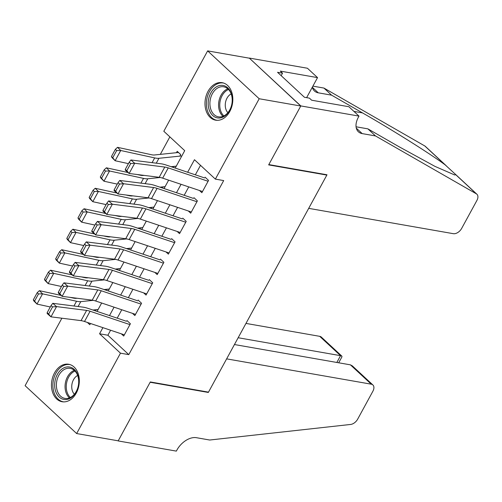 <?xml version="1.0" encoding="UTF-8"?>
<svg xmlns="http://www.w3.org/2000/svg" width="502" height="502" viewBox="0 0 502 502"><rect width="100%" height="100%" fill="white"/><g stroke="black" fill="none" stroke-linecap="round" stroke-linejoin="round"><path stroke-width="0.75" d="M229.772 111.526A19.026 13.742 99.9 0 1 215.622 120.179A19.026 13.742 99.9 0 1 208.035 91.345A19.026 13.742 99.9 0 1 222.185 82.692A19.026 13.742 99.9 0 1 229.772 111.526M76.26 393.091A19.026 13.742 99.9 0 1 62.11 401.738A19.026 13.742 99.9 0 1 54.523 372.911A19.026 13.742 99.9 0 1 68.674 364.257A19.026 13.742 99.9 0 1 76.26 393.091M358.993 116.106L300.805 105.922L268.821 164.587L327.003 174.778L308.692 208.355L453.325 233.681A7.317 4.587 132.9 0 0 461.658 228.41L476.9 200.461A7.317 4.587 132.9 0 0 476.894 194.224A7.317 4.587 132.9 0 0 476.36 193.828L375.496 135.935L362.199 133.607A17.074 10.699 -47.1 0 1 358.397 131.788A17.074 10.699 -47.1 0 1 358.378 117.236L358.993 116.106L348.89 106.731L311.654 100.212L309.42 98.141L304.438 97.269L277.543 72.301L282.532 73.173L280.304 71.102L317.54 77.622L307.437 68.247L249.256 58.056L300.754 106.022L268.652 164.894L326.84 175.085L208.493 392.144L150.311 381.953L118.208 440.825L76.649 433.552L25.1 385.687L61.884 318.218M169.864 136.87L160.32 154.371M175.223 168.076L184.717 150.663L163.821 131.26L207.64 50.884L259.189 98.75L215.371 179.12L194.469 159.718L187.641 172.242M249.199 58.163L207.64 50.884M199.482 190.49L201.86 192.699L208.556 180.413L205.073 177.181M188.313 210.965L190.691 213.174L197.393 200.888L193.91 197.656M177.15 231.447L179.528 233.65L186.229 221.363L182.747 218.132M165.986 251.922L168.365 254.131L175.066 241.845L171.584 238.607M154.823 272.398L157.201 274.607L163.897 262.32L160.414 259.088M143.66 292.873L146.038 295.082L152.733 282.795L149.251 279.564M132.49 313.355L134.869 315.563L141.57 303.277L138.088 300.039M95.418 309.772L95.844 310.167L96.095 309.703M106.581 289.296L107.008 289.692L107.259 289.227M117.75 268.821L118.171 269.21L118.422 268.752M128.914 248.346L129.334 248.735L129.585 248.27M140.077 227.864L140.497 228.259L140.755 227.795M151.24 207.389L151.667 207.778L151.918 207.32M162.403 186.913L162.83 187.302L163.081 186.844M173.573 166.432L173.993 166.827L174.244 166.363M179.829 156.128L180.695 154.541L177.206 151.309L176.447 152.696M110.609 330.234L107.886 335.229L128.782 354.632L223.685 180.576L215.371 179.12M200.518 165.327L195.341 174.821M188.758 186.895L184.178 195.297M177.595 207.37L173.014 215.778M166.432 227.852L161.851 236.254M155.262 248.327L150.682 256.729M144.099 268.802L139.518 277.204M132.936 289.284L128.355 297.686M121.773 309.759L117.192 318.161M121.327 333.83L123.705 336.039L130.407 323.752L126.924 320.521M326.84 175.085L326.388 174.671M300.754 106.022L259.189 98.75M128.782 354.632L120.474 353.176L76.649 433.552M102.91 327.655L99.572 333.774L120.474 353.176M181.059 184.316L176.478 192.718M169.896 204.791L165.315 213.193M158.732 225.266L154.152 233.668M147.569 245.748L142.988 254.15M136.4 266.223L131.819 274.625M125.236 286.698L120.656 295.101M114.073 307.174L109.492 315.582M87.373 322.441L89.82 324.719L90.492 323.489M97.074 311.416L101.655 303.013M108.237 290.94L112.818 282.532M119.401 270.459L123.981 262.057M130.564 249.983L135.151 241.581M141.733 229.508L146.314 221.106M152.897 209.027L157.477 200.624M164.06 188.551L168.641 180.149M107.886 335.229L99.572 333.774M124.358 334.847L84.512 321.487A12.199 3.577 28.6 0 0 81.048 320.64L50.966 316.837L47.194 313.555L47.138 312.746L48.644 314.057L52.553 306.891L51.047 305.58L47.138 312.746M129.936 324.606L90.096 311.246A12.199 3.577 28.6 0 0 86.626 310.399L56.55 306.596L52.773 303.321L82.855 307.124A18.298 5.365 -151.4 0 1 88.057 308.391L126.504 321.286M52.553 306.891L56.55 306.596L50.966 316.837L48.644 314.057M52.773 303.321L51.047 305.58M77.051 298.244L76.191 298.332A12.199 3.577 -151.4 0 1 73.355 298.075L70.079 297.366M61.012 295.383L39.394 290.671L42.57 293.839L76.53 301.25A18.298 5.365 28.6 0 0 80.778 301.633L93.259 300.34M92.945 310.029L98.116 309.496M38.491 293.927L37.223 292.66L33.314 299.826L34.588 301.093L38.491 293.927L42.57 293.839L36.985 304.08L50.282 306.979M34.588 301.093L36.985 304.08L33.81 300.905L33.314 299.826M37.223 292.66L39.394 290.671M78.632 383.879A16.466 11.891 99.9 0 1 64.896 399.567A16.466 11.891 99.9 0 1 54.806 382.58A16.466 11.891 99.9 0 1 68.542 366.893A16.466 11.891 99.9 0 1 78.632 383.879M56.519 382.775A15.248 11.013 -80.1 0 0 64.921 398.393A15.248 11.013 -80.1 0 0 78.582 383.98A15.248 11.013 -80.1 0 0 70.18 368.355A15.248 11.013 -80.1 0 0 56.519 382.775M77.653 375.458A10.856 7.837 -80.1 0 0 71.83 385.072A10.856 7.837 -80.1 0 0 74.359 394.258M69.979 364.609L70.18 364.64A18.907 13.654 -80.1 0 0 69.979 364.609A18.907 13.654 -80.1 0 0 53.043 382.486A18.907 13.654 -80.1 0 0 63.459 401.851A18.907 13.654 -80.1 0 0 63.672 401.889L63.459 401.851M232.144 102.32A16.466 11.891 99.9 0 1 218.408 118.008A16.466 11.891 99.9 0 1 208.317 101.021A16.466 11.891 99.9 0 1 222.053 85.334A16.466 11.891 99.9 0 1 232.144 102.32M210.031 101.209A15.248 11.013 -80.1 0 0 218.433 116.834A15.248 11.013 -80.1 0 0 232.093 102.414A15.248 11.013 -80.1 0 0 223.691 86.796A15.248 11.013 -80.1 0 0 210.031 101.209M231.165 93.893A10.856 7.837 -80.1 0 0 225.348 103.512A10.856 7.837 -80.1 0 0 227.877 112.699M223.49 83.043L223.691 83.081A18.907 13.654 -80.1 0 0 223.49 83.043A18.907 13.654 -80.1 0 0 206.554 100.921A18.907 13.654 -80.1 0 0 216.971 120.292A18.907 13.654 -80.1 0 0 217.184 120.329L216.971 120.292M350.434 364.847L352.373 365.914L372.892 384.965A7.317 4.587 132.9 0 1 372.904 391.202L357.662 419.157A7.317 4.587 132.9 0 1 350.616 424.454L209.704 440.022L196.407 437.694A17.074 10.699 132.9 0 0 176.955 449.987L176.34 451.116L118.158 440.932L150.142 382.26L208.324 392.451L226.634 358.867L371.267 384.187L350.434 364.847L234.447 344.541M207.878 392.031L208.324 392.451M238.155 337.739L340.544 355.667L319.711 336.327A7.317 4.587 -47.1 0 1 321.343 337.106L341.868 356.156L340.544 355.667L336.836 362.469M245.967 323.413L319.711 336.327M372.892 384.965A7.317 4.587 132.9 0 0 371.267 384.187M338.693 362.795L341.969 356.79L341.868 356.156M375.496 135.935L367.872 128.851L398.795 146.603L434.97 166.382L454.674 174.972L455.872 174.702L445.192 164.894C430.741 154.076 391.692 129.529 362.5 112.906L331.577 95.154L318.274 92.826A17.074 10.699 -47.1 0 1 314.472 91.006A17.074 10.699 -47.1 0 1 312.332 87.172M331.577 95.154L323.947 88.07L312.897 86.137M356.062 126.786L367.872 128.851M445.192 164.894L424.805 145.969L323.947 88.07M300.805 105.922L249.256 58.056M306.622 97.652L317.54 77.622M424.805 145.969A7.317 4.587 -47.1 0 1 425.338 146.358L446.165 165.691M281.17 75.67L282.532 73.173M135.521 314.371L95.681 301.005A12.199 3.577 28.6 0 0 92.211 300.165L62.129 296.356L58.357 293.08L58.301 292.271L59.813 293.582L63.716 286.416L62.21 285.105L58.301 292.271M141.106 304.13L101.26 290.771A12.199 3.577 28.6 0 0 97.796 289.924L67.714 286.121L63.942 282.839L94.018 286.642A18.298 5.365 -151.4 0 1 99.22 287.916L137.667 300.805M63.716 286.416L67.714 286.121L62.129 296.356L59.813 293.582M63.942 282.839L62.21 285.105M146.684 293.89L106.844 280.53A12.199 3.577 28.6 0 0 103.374 279.683L73.298 275.88L69.521 272.605L69.464 271.795L70.977 273.107L74.886 265.941L73.374 264.629L69.464 271.795M152.269 283.655L112.423 270.296A12.199 3.577 28.6 0 0 108.959 269.448L78.877 265.64L75.105 262.364L105.182 266.167A18.298 5.365 -151.4 0 1 110.384 267.44L148.83 280.329M74.886 265.941L78.877 265.64L73.298 275.88L70.977 273.107M75.105 262.364L73.374 264.629M157.854 273.414L118.008 260.055A12.199 3.577 28.6 0 0 114.538 259.208L84.461 255.405L80.684 252.123L80.634 251.314L82.14 252.625L86.049 245.459L84.537 244.148L80.634 251.314M163.432 263.173L123.592 249.814A12.199 3.577 28.6 0 0 120.122 248.967L90.04 245.164L86.269 241.889L116.351 245.691A18.298 5.365 -151.4 0 1 121.553 246.959L160 259.854M86.049 245.459L90.04 245.164L84.461 255.405L82.14 252.625M86.269 241.889L84.537 244.148M169.017 252.939L129.171 239.579A12.199 3.577 28.6 0 0 125.707 238.732L95.625 234.923L91.853 231.648L91.797 230.838L93.303 232.15L97.212 224.984L95.7 223.672L91.797 230.838M174.596 242.698L134.756 229.339A12.199 3.577 28.6 0 0 131.286 228.492L101.209 224.689L97.432 221.407L127.514 225.216A18.298 5.365 -151.4 0 1 132.716 226.484L171.163 239.379M97.212 224.984L101.209 224.689L95.625 234.923L93.303 232.15M97.432 221.407L95.7 223.672M88.214 277.769L87.354 277.857A12.199 3.577 -151.4 0 1 84.524 277.6L81.249 276.884M72.175 274.908L50.558 270.189L53.733 273.364L87.693 280.775A18.298 5.365 28.6 0 0 91.941 281.158L104.422 279.865M104.109 289.554L109.285 289.02M49.654 273.452L48.387 272.178L44.477 279.35L45.751 280.618L49.654 273.452L53.733 273.364L48.148 283.605L61.445 286.504M45.751 280.618L48.148 283.605L44.979 280.43L44.477 279.35M48.387 272.178L50.558 270.189M99.377 257.288L98.517 257.382A12.199 3.577 -151.4 0 1 95.687 257.124L92.412 256.409M83.338 254.432L61.721 249.714L64.896 252.889L98.863 260.293A18.298 5.365 28.6 0 0 103.111 260.682L115.592 259.383M115.272 269.078L120.449 268.539M60.824 252.97L59.55 251.703L55.647 258.869L56.914 260.143L60.824 252.97L64.896 252.889L59.318 263.123L72.608 266.029M56.914 260.143L59.318 263.123L56.142 259.954L55.647 258.869M59.55 251.703L61.721 249.714M110.547 236.812L109.681 236.9A12.199 3.577 -151.4 0 1 106.851 236.643L103.575 235.934M94.501 233.951L72.89 229.238L76.059 232.407L110.026 239.818A18.298 5.365 28.6 0 0 114.274 240.201L126.755 238.908M126.441 248.597L131.612 248.063M71.987 232.495L70.719 231.227L66.81 238.394L68.077 239.661L71.987 232.495L76.059 232.407L70.481 242.648L83.778 245.547M68.077 239.661L70.481 242.648L67.306 239.473L66.81 238.394M70.719 231.227L72.89 229.238M121.71 216.337L120.844 216.425A12.199 3.577 -151.4 0 1 118.014 216.167L114.738 215.452M105.671 213.475L84.054 208.763L87.229 211.932L121.189 219.343A18.298 5.365 28.6 0 0 125.437 219.725L137.918 218.433M137.604 228.121L142.775 227.588M83.15 212.02L81.882 210.752L77.973 217.918L79.241 219.186L83.15 212.02L87.229 211.932L81.644 222.173L94.941 225.072M79.241 219.186L81.644 222.173L78.469 218.997L77.973 217.918M81.882 210.752L84.054 208.763M180.18 232.457L140.334 219.098A12.199 3.577 28.6 0 0 136.87 218.251L106.788 214.448L103.017 211.173L102.96 210.363L104.466 211.675L108.376 204.509L106.87 203.197L102.96 210.363M185.765 222.223L145.919 208.863A12.199 3.577 28.6 0 0 142.449 208.016L112.373 204.207L108.595 200.932L138.677 204.734A18.298 5.365 -151.4 0 1 143.879 206.008L182.326 218.897M108.376 204.509L112.373 204.207L106.788 214.448L104.466 211.675M108.595 200.932L106.87 203.197M132.873 195.855L132.013 195.949A12.199 3.577 -151.4 0 1 129.177 195.692L125.902 194.977M116.834 193L95.217 188.281L98.392 191.457L132.352 198.867A18.298 5.365 28.6 0 0 136.6 199.25L149.081 197.951M148.768 207.646L153.938 207.106M94.313 191.538L93.046 190.271L89.136 197.437L90.41 198.71L94.313 191.538L98.392 191.457L92.807 201.697L106.104 204.596M90.41 198.71L92.807 201.697L89.632 198.522L89.136 197.437M93.046 190.271L95.217 188.281M191.344 211.982L151.504 198.623A12.199 3.577 28.6 0 0 148.034 197.775L117.951 193.973L114.18 190.691L114.123 189.888L115.636 191.199L119.539 184.027L118.033 182.715L114.123 189.888M196.928 201.741L157.082 188.382A12.199 3.577 28.6 0 0 153.618 187.535L123.536 183.732L119.765 180.456L149.841 184.259A18.298 5.365 -151.4 0 1 155.043 185.527L193.49 198.422M119.539 184.027L123.536 183.732L117.951 193.973L115.636 191.199M119.765 180.456L118.033 182.715M144.036 175.38L143.177 175.468A12.199 3.577 -151.4 0 1 140.347 175.217L137.071 174.501M127.997 172.519L106.38 167.806L109.555 170.981L143.516 178.386A18.298 5.365 28.6 0 0 147.764 178.775L160.245 177.476M159.931 187.171L165.108 186.631M105.483 171.063L104.209 169.795L100.3 176.961L101.573 178.229L105.483 171.063L109.555 170.981L103.97 181.216L117.267 184.115M101.573 178.229L103.97 181.216L100.802 178.047L100.3 176.961M104.209 169.795L106.38 167.806M202.507 191.507L162.667 178.147A12.199 3.577 28.6 0 0 159.197 177.3L129.121 173.491L125.343 170.216L125.287 169.406L126.799 170.718L130.708 163.552L129.196 162.24L125.287 169.406M208.092 181.266L168.252 167.906A12.199 3.577 28.6 0 0 164.781 167.059L134.699 163.257L130.928 159.975L161.004 163.784A18.298 5.365 -151.4 0 1 166.206 165.051L204.659 177.946M130.708 163.552L134.699 163.257L129.121 173.491L126.799 170.718M130.928 159.975L129.196 162.24M178.699 152.69A8.54 2.504 28.6 0 0 177.262 152.614L154.34 154.992A12.199 3.577 -151.4 0 1 151.51 154.735L117.543 147.331L120.718 150.5L154.685 157.91A18.298 5.365 28.6 0 0 158.933 158.293L181.849 155.915M171.094 166.689L176.271 166.156M116.646 150.587L115.372 149.32L111.469 156.486L112.737 157.754L116.646 150.587L120.718 150.5L115.14 160.74L128.43 163.639M112.737 157.754L115.14 160.74L111.965 157.565L111.469 156.486M115.372 149.32L117.543 147.331M84.512 321.487L90.096 311.246M81.048 320.64L86.626 310.399M76.53 301.25L73.945 305.994M80.778 301.633L78.111 306.521M69.471 397.904A15.248 11.013 99.9 0 1 65.185 384.287A15.248 11.013 99.9 0 1 74.29 370.363M75.005 371.053A14.746 10.649 -80.1 0 0 66.364 384.457A14.746 10.649 -80.1 0 0 70.38 397.502M222.982 116.345A15.248 11.013 99.9 0 1 218.696 102.728A15.248 11.013 99.9 0 1 227.801 88.804M228.523 89.494A14.746 10.649 -80.1 0 0 219.876 102.891A14.746 10.649 -80.1 0 0 223.892 115.937M318.274 92.826L312.376 87.348M356.301 128.129L362.199 133.607M476.36 193.828L455.973 174.903M362.5 112.906L353.923 111.406M95.681 301.005L101.26 290.771M92.211 300.165L97.796 289.924M106.844 280.53L112.423 270.296M103.374 279.683L108.959 269.448M118.008 260.055L123.592 249.814M114.538 259.208L120.122 248.967M129.171 239.579L134.756 229.339M125.707 238.732L131.286 228.492M87.693 280.775L85.108 285.519M91.941 281.158L89.281 286.046M98.863 260.293L96.271 265.043M103.111 260.682L100.444 265.571M110.026 239.818L107.441 244.562M114.274 240.201L111.607 245.089M121.189 219.343L118.604 224.087M125.437 219.725L122.77 224.614M140.334 219.098L145.919 208.863M136.87 218.251L142.449 208.016M132.352 198.867L129.767 203.611M136.6 199.25L133.94 204.138M151.504 198.623L157.082 188.382M148.034 197.775L153.618 187.535M143.516 178.386L140.93 183.13M147.764 178.775L145.103 183.657M162.667 178.147L168.252 167.906M159.197 177.3L164.781 167.059M154.685 157.91L152.093 162.654M158.933 158.293L156.266 163.181M476.894 194.224L455.923 174.752"/></g></svg>
